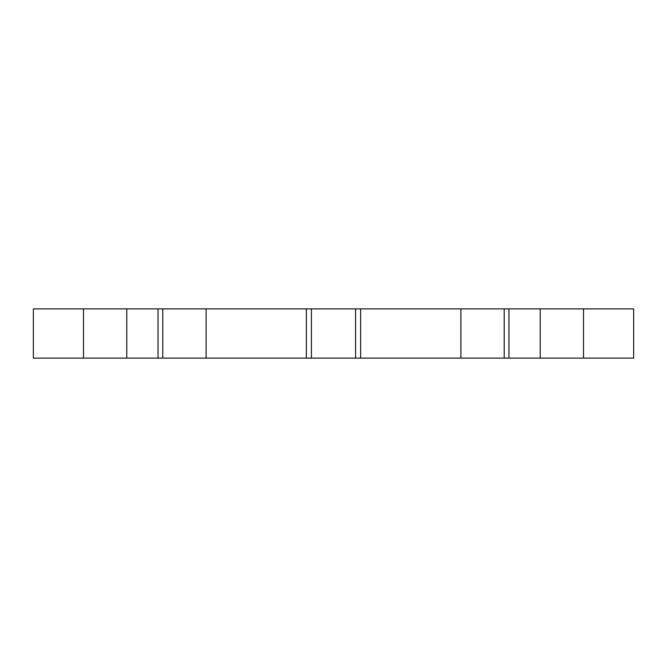 <?xml version="1.0" encoding="UTF-8"?>
<svg xmlns="http://www.w3.org/2000/svg" width="667" height="667" viewBox="0 0 667 667"><rect width="100%" height="100%" fill="white"/><g stroke="black" fill="none" stroke-linecap="round" stroke-linejoin="round"><path stroke-width="1" d="M158.046 358.112L126.788 358.112L126.788 308.888L158.046 308.888L158.046 358.112L311.422 358.112L311.422 308.888L162.79 308.888L162.79 358.112M158.046 308.888L162.79 308.888M83.475 358.112L83.475 308.888L33.35 308.888L33.35 358.112L126.788 358.112M583.525 358.112L633.65 358.112L633.65 308.888L540.212 308.888L540.212 358.112L583.525 358.112L583.525 308.888M540.212 358.112L508.954 358.112L508.954 308.888L540.212 308.888M508.954 308.888L504.21 308.888L504.21 358.112L508.954 358.112M504.21 358.112L311.422 358.112M311.422 308.888L355.578 308.888L355.578 358.112M504.21 308.888L355.578 308.888M83.475 308.888L126.788 308.888M360.639 308.888L360.639 358.112M460.897 308.888L460.897 358.112M206.103 308.888L206.103 358.112M306.361 308.888L306.361 358.112"/></g></svg>

